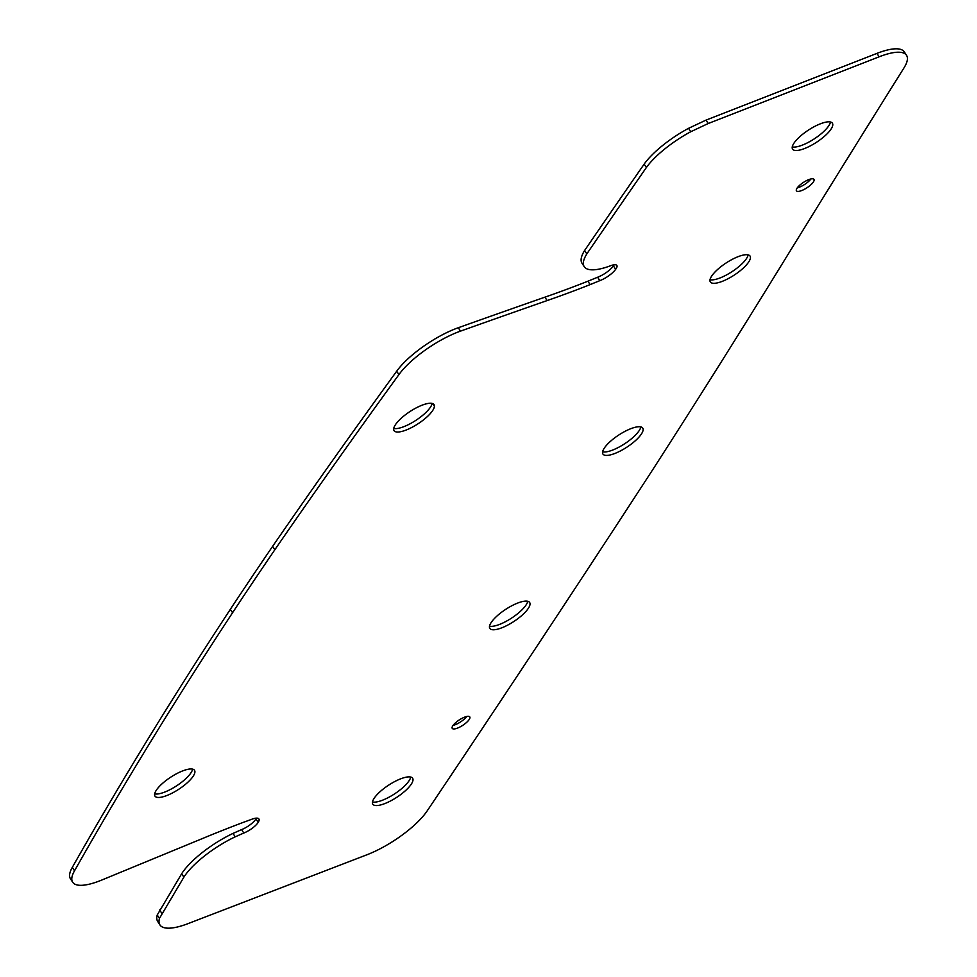 <?xml version="1.0" encoding="UTF-8"?>
<svg xmlns="http://www.w3.org/2000/svg" width="977" height="977" viewBox="0 0 977 977"><rect width="100%" height="100%" fill="white"/><g stroke="black" fill="none" stroke-linecap="round" stroke-linejoin="round"><path stroke-width="1.47" d="M489.514 626.196A23.753 7.303 146.9 0 0 499.491 624.437A23.753 7.303 146.9 0 0 527.751 601.282M501.714 627.845A23.753 7.303 146.9 0 0 522.524 614.838A23.753 7.303 146.9 0 0 529.644 602.467A23.753 7.303 146.9 0 0 517.773 603.029A23.753 7.303 146.9 0 0 496.963 616.047A23.753 7.303 146.9 0 0 489.843 628.406A23.753 7.303 146.9 0 0 501.714 627.845M453.096 725.361A10.466 3.224 146.9 0 0 455.258 724.702A10.466 3.224 146.9 0 0 466.701 716.507M457.48 728.109A10.466 3.224 146.9 0 0 466.64 722.369A10.466 3.224 146.9 0 0 469.778 716.923A10.466 3.224 146.9 0 0 464.551 717.167A10.466 3.224 146.9 0 0 455.38 722.907A10.466 3.224 146.9 0 0 452.241 728.353A10.466 3.224 146.9 0 0 457.48 728.109M602.614 451.826A23.753 7.303 146.9 0 0 612.591 450.079A23.753 7.303 146.9 0 0 640.851 426.912M614.814 453.487A23.753 7.303 146.9 0 0 635.624 440.468A23.753 7.303 146.9 0 0 642.744 428.109A23.753 7.303 146.9 0 0 630.861 428.671A23.753 7.303 146.9 0 0 610.063 441.689A23.753 7.303 146.9 0 0 602.943 454.049A23.753 7.303 146.9 0 0 614.814 453.487M154.647 793.886A23.607 7.266 146.9 0 0 164.551 792.139A23.607 7.266 146.9 0 0 192.628 769.143M166.774 795.547A23.607 7.266 146.9 0 0 187.45 782.614A23.607 7.266 146.9 0 0 194.533 770.328A23.607 7.266 146.9 0 0 182.723 770.89A23.607 7.266 146.9 0 0 162.048 783.823A23.607 7.266 146.9 0 0 154.964 796.108A23.607 7.266 146.9 0 0 166.774 795.547M797.305 187.816A10.454 3.212 146.9 0 0 799.455 187.144A10.454 3.212 146.9 0 0 810.886 178.974M801.677 190.552A10.454 3.212 146.9 0 0 810.825 184.824A10.454 3.212 146.9 0 0 813.963 179.389A10.454 3.212 146.9 0 0 808.736 179.634A10.454 3.212 146.9 0 0 799.577 185.361A10.454 3.212 146.9 0 0 796.45 190.808A10.454 3.212 146.9 0 0 801.677 190.552M710.01 279.74A23.704 7.291 146.9 0 0 719.964 277.981A23.704 7.291 146.9 0 0 748.15 254.875M722.186 281.388A23.704 7.291 146.9 0 0 742.947 268.406A23.704 7.291 146.9 0 0 750.055 256.072A23.704 7.291 146.9 0 0 738.197 256.633A23.704 7.291 146.9 0 0 717.448 269.615A23.704 7.291 146.9 0 0 710.34 281.95A23.704 7.291 146.9 0 0 722.186 281.388M393.743 428.451A23.851 7.34 146.9 0 0 403.77 426.693A23.851 7.34 146.9 0 0 432.139 403.428M395.258 424.983A23.851 7.34 146.9 0 0 394.061 430.662A23.851 7.34 146.9 0 0 405.992 430.088A23.851 7.34 146.9 0 0 434.423 406.127A23.851 7.34 146.9 0 0 434.032 404.612A23.851 7.34 146.9 0 0 416.08 407.946A23.851 7.34 146.9 0 0 395.258 424.983M372.481 801.983A23.766 7.315 146.9 0 0 382.471 800.224A23.766 7.315 146.9 0 0 410.731 777.057M384.682 803.631A23.766 7.315 146.9 0 0 405.504 790.613A23.766 7.315 146.9 0 0 412.624 778.242A23.766 7.315 146.9 0 0 400.741 778.803A23.766 7.315 146.9 0 0 379.931 791.822A23.766 7.315 146.9 0 0 372.799 804.193A23.766 7.315 146.9 0 0 384.682 803.631M792.274 146.916A23.753 7.303 146.9 0 0 802.251 145.158A23.753 7.303 146.9 0 0 830.499 122.003M804.474 148.565A23.753 7.303 146.9 0 0 825.272 135.559A23.753 7.303 146.9 0 0 832.392 123.187A23.753 7.303 146.9 0 0 820.521 123.761A23.753 7.303 146.9 0 0 799.711 136.768A23.753 7.303 146.9 0 0 792.591 149.127A23.753 7.303 146.9 0 0 804.474 148.565M367.169 854.68A53.82 16.548 146.9 0 0 427.144 810.947A33526.073 10310.061 146.9 0 0 652.135 470.609A15631.89 4807.17 146.9 0 0 775.982 273.987A44154.477 13578.541 -33.1 0 1 904.177 67.584A53.662 16.499 146.9 0 0 906.534 55.31A53.662 16.499 146.9 0 0 879.166 56.8L708.24 123.505L690.763 131.736A53.955 16.597 146.9 0 0 646.371 167.531A17175.013 5281.723 146.9 0 0 586.835 253.886A54.541 16.768 146.9 0 0 584.246 266.684A54.541 16.768 146.9 0 0 610.515 265.768A12.689 3.908 -33.1 0 1 616.853 265.463A12.689 3.908 -33.1 0 1 615.644 269.31A14.093 4.335 -33.1 0 1 600.098 280.533A14.093 4.335 -33.1 0 1 599.817 280.643L597.606 277.236L587.91 281.205A583.342 179.389 -33.1 0 1 579.202 284.6A583.342 179.389 -33.1 0 1 544.91 297.167A8903.291 2737.969 146.9 0 0 458.286 327.735A53.735 16.524 146.9 0 0 396.699 371.223A8772.764 2697.839 146.9 0 0 272.632 546.326A5843.62 1797.045 146.9 0 0 230.328 609.33A6495.438 1997.501 146.9 0 0 72.31 867.381A53.662 16.499 146.9 0 0 70.466 878.812L72.677 882.219A53.662 16.499 146.9 0 0 99.507 880.949A53.662 16.499 146.9 0 0 102.011 879.947L209.457 835.653A662.467 203.729 -33.1 0 1 242.186 822.781L251.663 819.312A14.423 4.433 -33.1 0 1 258.893 818.958A14.423 4.433 -33.1 0 1 258.184 822.39A12.811 3.945 -33.1 0 1 243.798 833.027L235.213 836.825A52.55 16.157 146.9 0 0 183.884 877.151L159.459 918.392A56.434 17.354 146.9 0 0 159.935 924.926A56.434 17.354 146.9 0 0 188.158 923.583A56.434 17.354 146.9 0 0 189.098 923.216L366.888 854.79A53.82 16.548 146.9 0 0 367.169 854.68M599.817 280.643L590.132 284.6A583.342 179.389 -33.1 0 1 581.425 288.007A583.342 179.389 -33.1 0 1 547.132 300.574A8903.291 2737.969 146.9 0 0 460.497 331.13A53.735 16.524 146.9 0 0 398.909 374.631A8772.764 2697.839 146.9 0 0 274.855 549.733A5843.62 1797.045 146.9 0 0 232.55 612.738A6495.438 1997.501 146.9 0 0 74.533 870.788A53.662 16.499 146.9 0 0 72.677 882.219M614.191 264.779A12.689 3.908 -33.1 0 1 613.422 265.903A14.093 4.335 -33.1 0 1 597.875 277.138A14.093 4.335 -33.1 0 1 597.606 277.236M906.534 55.31L904.323 51.915A53.662 16.499 146.9 0 0 876.943 53.393L706.017 120.11L688.541 128.329A53.955 16.597 146.9 0 0 644.148 164.124A17175.013 5281.723 146.9 0 0 584.612 250.491A54.541 16.768 146.9 0 0 582.023 263.277L584.246 266.684M256.438 818.14A14.423 4.433 -33.1 0 1 255.962 818.982A12.811 3.945 -33.1 0 1 241.575 829.62L233.002 833.418A52.55 16.157 146.9 0 0 181.661 873.756L157.236 914.997A56.434 17.354 146.9 0 0 157.712 921.519L159.935 924.926M690.763 131.736L688.541 128.329M708.24 123.505L706.017 120.11M646.371 167.531L644.148 164.124M586.835 253.886L584.612 250.491M615.644 269.31L613.422 265.903M590.132 284.6L587.91 281.205M398.909 374.631L396.699 371.223M74.533 870.788L72.31 867.381M243.798 833.027L241.575 829.62M235.213 836.825L233.002 833.418M183.884 877.151L181.661 873.756M161.852 913.348L159.63 909.941M159.459 918.392L157.236 914.997M547.132 300.574L544.91 297.167M460.497 331.13L458.286 327.735M274.855 549.733L272.632 546.326M232.55 612.738L230.328 609.33M258.184 822.39L255.962 818.982M879.166 56.8L876.943 53.393M434.423 406.127L432.799 403.648"/></g></svg>
